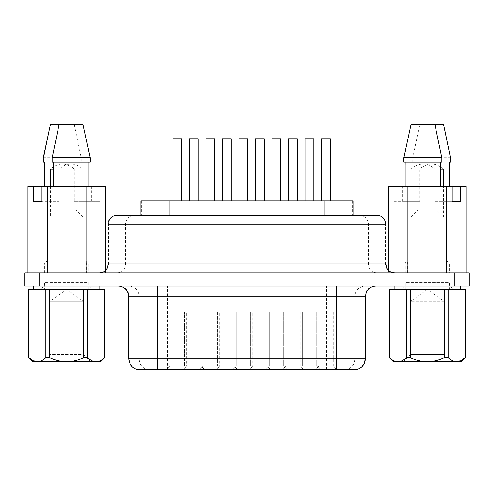 <?xml version="1.0" encoding="UTF-8"?>
<svg xmlns="http://www.w3.org/2000/svg" width="494" height="494" viewBox="0 0 494 494"><rect width="100%" height="100%" fill="white"/><g stroke="black" fill="none" stroke-linecap="round" stroke-linejoin="round"><path stroke-width="0.37" stroke-dasharray="2.47 1.85" d="M451.121 361.719L443.902 354.507L410.712 354.507L443.902 354.507L443.902 301.192L410.712 301.192L443.902 301.192L427.31 289.57L410.712 301.192L410.712 354.507L403.499 361.719L451.121 361.719L403.499 361.719M436.69 210.203L417.93 210.203L410.996 217.132L443.618 217.132L410.996 217.132L411.008 169.078L434.948 169.078L434.948 201.256L443.618 201.256L443.618 217.132L436.69 210.203L417.93 210.203M42.879 361.719L50.098 354.507L83.288 354.507L83.288 301.192L50.098 301.192L83.288 301.192L66.69 289.57L50.098 301.192L50.098 354.507L83.288 354.507L90.501 361.719L42.879 361.719L90.501 361.719M76.07 210.203L57.31 210.203L50.382 217.132L83.004 217.132L50.382 217.132L50.394 201.256L41.965 201.256L59.052 201.256L59.052 169.078C67.079 162.409 75.057 162.409 82.992 169.078L83.004 217.132L76.07 210.203L57.31 210.203M394.119 285.964L460.494 285.964L394.119 285.964M394.119 289.57L460.494 289.57L394.119 289.57M99.881 285.964L33.506 285.964L99.881 285.964M99.881 289.57L33.506 289.57L99.881 289.57M316.697 366.048L320.303 369.66L298.66 369.66L320.303 369.66L298.66 369.66L320.303 369.66L316.697 366.048L302.266 366.048L298.66 369.66L302.266 366.048L316.697 366.048L302.266 366.048L316.697 366.048L316.697 311.936L316.697 366.048M283.655 366.048L287.261 369.66L265.618 369.66L287.261 369.66L265.618 369.66L287.261 369.66L283.655 366.048L269.224 366.048L265.618 369.66L269.224 366.048L283.655 366.048L269.224 366.048L283.655 366.048L283.655 311.936L283.655 366.048M188.121 369.66L184.515 366.048L170.084 366.048L184.515 366.048L184.515 311.936L184.515 366.048L170.084 366.048L170.084 311.936L184.515 311.936L170.084 311.936L184.515 311.936L170.084 311.936L170.084 366.048L184.515 366.048L188.121 369.66L166.478 369.66L221.17 369.66L199.527 369.66L221.17 369.66L199.527 369.66L203.133 366.048L217.564 366.048L221.17 369.66L217.564 366.048L203.133 366.048L199.527 369.66M170.084 366.048L166.478 369.66L170.084 366.048M302.266 311.936L302.266 366.048L302.266 311.936L316.697 311.936L302.266 311.936M269.224 311.936L269.224 366.048L269.224 311.936L283.655 311.936L269.224 311.936M217.564 311.936L217.564 366.048L203.133 366.048L217.564 366.048L217.564 311.936L203.133 311.936L203.133 366.048L203.133 311.936L217.564 311.936M318.791 311.936L333.222 311.936L318.791 311.936L318.791 366.048L333.222 366.048L336.828 369.66L315.184 369.66L336.828 369.66M333.222 311.936L333.222 366.048L318.791 366.048L315.184 369.66M285.748 311.936L300.173 311.936L285.748 311.936L285.748 366.048L300.173 366.048L303.785 369.66L282.136 369.66L303.785 369.66M300.173 311.936L300.173 366.048L285.748 366.048L282.136 369.66M186.609 311.936L201.039 311.936L186.609 311.936L186.609 366.048L201.039 366.048L204.646 369.66M201.039 311.936L201.039 366.048L186.609 366.048L183.002 369.66M219.657 311.936L234.082 311.936L219.657 311.936L219.657 366.048L234.082 366.048L237.694 369.66L216.045 369.66L237.694 369.66M234.082 311.936L234.082 366.048L219.657 366.048L216.045 369.66M250.606 366.048L254.212 369.66L232.569 369.66L254.212 369.66L232.569 369.66L254.212 369.66L250.606 366.048L236.175 366.048L232.569 369.66L236.175 366.048L250.606 366.048L236.175 366.048L250.606 366.048L250.606 311.936L250.606 366.048M236.175 311.936L236.175 366.048L236.175 311.936L250.606 311.936L236.175 311.936M252.7 311.936L267.131 311.936L252.7 311.936L252.7 366.048L267.131 366.048L270.737 369.66L249.093 369.66L270.737 369.66M267.131 311.936L267.131 366.048L252.7 366.048L249.093 369.66M353.006 200.823L140.994 200.823M353.006 215.254L140.994 215.254L353.006 215.254M136.962 272.972L394.916 272.972L136.962 272.972M157.598 369.66L354.439 369.66M117.912 285.964L376.088 285.964L117.912 285.964M27.954 186.392L91.421 186.392L41.965 186.392L88.846 186.392L88.846 162.149L52.148 162.149M88.679 162.149L89.896 162.149L90.143 157.821M89.896 157.821L84.011 129.366M409.989 129.366L404.104 157.821L404.104 162.149L441.852 162.149M405.321 162.149L405.154 186.392L452.022 186.392L413.978 186.392L413.978 162.149L412.762 162.149L412.762 157.821L419.746 124.34L443.532 124.34M50.394 186.392L50.394 201.256L59.052 201.256M53.364 169.078L74.335 169.078C66.307 162.409 58.329 162.409 50.394 169.078M74.335 201.256L100.078 201.256L74.335 201.256L74.335 169.078M104.642 357.681L104.642 289.57M32.783 361.719L66.69 361.719C60.737 361.589 55.056 360.243 49.653 357.681L49.653 289.57L104.58 289.57M28.738 357.681L28.806 289.57L49.653 289.57M36.019 361.62L28.806 357.681M405.321 186.392L393.916 186.392L393.916 201.256L419.665 201.256L402.585 201.256L402.585 186.392L413.978 186.392M461.217 361.719L427.31 361.719C433.257 361.596 438.938 360.25 444.347 357.681L444.347 289.57L448.157 289.57L448.157 357.681L444.347 357.681M457.981 361.62L465.194 357.681L465.262 289.57M448.157 357.681C450.843 360.243 453.683 361.589 456.678 361.719M410.267 357.681L406.457 357.681L406.457 289.57L410.267 289.57L410.267 357.681C415.67 360.243 421.351 361.589 427.31 361.719L397.942 361.719C400.893 361.602 403.734 360.256 406.457 357.681M440.636 169.078L419.665 169.078L419.665 201.256M434.948 201.256L452.022 201.256L443.606 201.256L443.606 186.392M45.843 289.57L45.843 357.681C43.157 360.243 40.317 361.589 37.322 361.719M45.843 357.681L49.653 357.681M83.733 289.57L83.733 357.681C78.318 360.25 72.643 361.596 66.69 361.719L96.058 361.719C93.107 361.602 90.266 360.256 87.543 357.681L87.543 289.57M83.733 357.681L87.543 357.681M104.58 357.681C101.894 360.243 99.053 361.589 96.058 361.719L100.603 361.719M82.992 169.078L59.052 169.078M393.916 186.392L388.562 186.392M411.088 124.34L419.746 124.34M411.008 169.078C419.036 162.409 427.014 162.409 434.948 169.078M105.432 186.392L88.679 186.392M50.468 124.34L82.912 124.34M24.7 285.964L469.3 285.964L469.3 272.972L24.7 272.972L24.7 285.964M466.04 186.392L402.585 186.392M388.562 272.972L466.04 272.972L388.562 272.972L388.562 270.354M47.319 272.972L86.061 272.972L47.319 272.972L47.319 186.392M105.432 272.972L86.061 272.972L105.432 272.972L105.432 270.36M108.1 224.27L385.462 224.27A9.022 8.88 90 0 0 376.576 215.254L136.962 215.254M305.156 200.823L305.156 138.771L305.156 200.823L313.814 200.823L305.156 200.823L313.814 200.823L305.156 200.823L305.156 138.771L313.814 138.771L313.814 200.823M272.108 200.823L272.108 138.771L272.108 200.823L280.765 200.823L272.108 200.823L280.765 200.823L272.108 200.823L272.108 138.771L280.765 138.771L280.765 200.823M172.974 200.823L172.974 138.771L172.974 200.823L181.631 200.823L172.974 200.823L181.631 200.823L172.974 200.823L172.974 138.771L181.631 138.771L181.631 200.823M206.017 200.823L206.017 138.771L206.017 200.823L214.674 200.823L206.017 200.823L214.674 200.823L206.017 200.823L206.017 138.771L214.674 138.771L214.674 200.823M321.674 200.823L330.338 200.823L321.674 200.823L321.674 138.771L330.338 138.771L330.338 200.823M288.632 200.823L297.289 200.823L288.632 200.823L288.632 138.771L297.289 138.771L297.289 200.823M189.492 200.823L198.156 200.823L189.492 200.823L189.492 138.771L198.156 138.771L198.156 200.823M222.541 200.823L231.198 200.823L222.541 200.823L222.541 138.771L231.198 138.771L231.198 200.823M239.065 200.823L239.065 138.771L239.065 200.823L247.722 200.823L239.065 200.823L247.722 200.823L239.065 200.823L239.065 138.771L247.722 138.771L247.722 200.823M255.583 200.823L264.247 200.823L255.583 200.823L255.583 138.771L264.247 138.771L264.247 200.823M239.065 138.771L247.722 138.771L239.065 138.771M206.017 138.771L214.674 138.771L206.017 138.771M172.974 138.771L181.631 138.771L172.974 138.771M272.108 138.771L280.765 138.771L272.108 138.771M305.156 138.771L313.814 138.771L305.156 138.771M393.916 201.256L402.585 201.256M407.951 186.392L407.951 272.972M446.693 186.392L446.693 272.972M86.061 186.392L86.061 272.972M100.078 201.256L100.078 186.392M91.421 186.392L91.421 201.256M43.244 157.821L81.238 157.821L81.238 162.149L80.022 162.149L80.022 186.392M74.254 124.34L81.238 157.821M43.244 162.149L81.238 162.149M44.707 162.149L80.022 162.149M450.756 157.821L412.762 157.821M450.756 162.149L412.762 162.149M449.293 162.149L413.978 162.149M443.606 169.078C435.578 162.409 427.6 162.409 419.665 169.078M406.457 289.57L389.358 289.57M448.157 289.57L465.194 289.57M410.267 289.57L444.347 289.57M389.42 289.57L389.42 357.681C392.106 360.243 394.947 361.589 397.942 361.719L393.397 361.719M456.53 289.57L398.084 289.57L456.53 289.57A7.212 7.212 0 0 1 449.312 282.352L405.302 282.352L405.302 289.57L449.312 289.57L405.302 289.57M398.084 289.57A7.212 7.212 0 0 0 405.302 282.352L449.312 282.352L449.312 289.57M405.302 272.972L405.302 262.876L449.312 262.876L446.934 261.209L446.934 272.972L407.68 272.972L407.68 261.209L446.934 261.209L407.68 261.209L405.302 262.876L449.312 262.876L449.312 272.972L405.302 272.972L449.312 272.972M407.68 272.972L446.934 272.972M37.47 289.57L95.916 289.57L37.47 289.57A7.212 7.212 0 0 0 44.688 282.352L44.688 289.57L88.698 289.57L44.688 289.57M95.916 289.57A7.212 7.212 0 0 1 88.698 282.352L44.688 282.352L88.698 282.352L88.698 289.57M44.688 272.972L44.688 262.876L88.698 262.876L44.688 262.876L47.066 261.209L47.066 272.972L86.32 272.972L86.32 261.209L47.066 261.209L86.32 261.209L88.698 262.876L88.698 272.972L44.688 272.972L88.698 272.972M86.32 272.972L47.066 272.972M352.568 200.823L352.568 215.254M117.424 215.254A9.022 8.88 -90 0 0 108.538 224.27L108.538 263.957L108.1 263.957M385.9 263.957L385.462 263.957L385.462 224.27L385.9 224.27M365.264 358.835L364.825 358.835L364.825 296.783L365.264 296.783M354.167 369.66A10.825 10.658 90 0 0 364.825 358.835L354.902 358.835L354.902 296.783L364.825 296.783A10.825 10.658 -90 0 1 375.483 285.964M344.244 369.66A10.825 10.658 90 0 0 354.902 358.835L128.736 358.835M128.736 296.783L354.902 296.783A10.825 10.658 -90 0 1 365.56 285.964M139.833 369.66A10.825 10.658 -90 0 1 129.175 358.835L129.175 296.783A10.825 10.658 90 0 0 118.517 285.964M39.131 285.964L39.131 272.972M454.869 285.964L454.869 272.972M149.756 369.66A10.825 10.658 -90 0 1 139.098 358.835L139.098 296.783A10.825 10.658 90 0 0 128.44 285.964M167.522 369.66L167.522 285.964M326.478 369.66L326.478 285.964M394.342 272.972A9.022 8.88 -90 0 1 385.462 263.957L108.538 263.957A9.022 8.88 90 0 1 99.658 272.972M359.478 215.254A9.022 8.88 90 0 1 368.363 224.27L368.363 263.957A9.022 8.88 -90 0 0 377.243 272.972M339.94 215.254L339.94 272.972M154.06 215.254L154.06 272.972M134.522 215.254A9.022 8.88 -90 0 0 125.637 224.27L125.637 263.957A9.022 8.88 90 0 1 116.757 272.972M345.189 200.823L345.189 215.254M316.765 200.823L316.765 215.254M177.235 200.823L177.235 215.254M148.811 200.823L148.811 215.254M141.432 200.823L141.432 215.254"/><path stroke-width="0.74" d="M389.358 289.57L389.42 357.681L389.358 289.57M460.494 285.964L460.494 289.57M394.119 285.964L394.119 289.57M33.506 285.964L33.506 289.57M99.881 285.964L99.881 289.57M188.121 369.66L199.527 369.66M140.994 215.254L140.994 200.823L353.006 200.823L353.006 215.254M357.039 215.254L357.039 263.957L385.9 263.957L385.9 224.27L108.1 224.27A9.022 9.022 0 0 1 117.121 215.254L376.576 215.254M136.962 272.972L136.962 215.254L117.121 215.254M108.1 224.27L108.1 263.957A9.022 9.022 0 0 1 99.084 272.972M128.736 296.783L128.736 358.835L365.264 358.835A10.825 10.825 0 0 1 354.439 369.66L139.561 369.66L157.598 369.66L157.598 296.783L128.736 296.783A10.825 10.825 0 0 0 117.912 285.964M88.846 162.149L88.846 186.392M59.132 124.34L82.912 124.34L90.143 157.821L90.143 162.149L52.148 162.149L52.148 157.821L59.132 124.34L50.468 124.34L43.244 157.821L43.491 162.149L43.244 157.821M405.154 162.149L405.154 186.392M440.636 186.392L440.636 162.149M403.857 157.821L441.852 157.821L434.868 124.34L411.088 124.34L403.857 157.821L403.857 162.149L441.852 162.149L441.852 157.821M53.364 169.078L50.394 169.078L50.394 186.392M104.58 289.57L104.642 357.681L104.58 289.57L28.738 289.57L28.738 357.681L32.783 361.719L36.019 361.62M406.457 357.681L410.267 357.681L410.267 289.57L406.457 289.57L406.457 357.681C403.771 360.243 400.93 361.589 397.942 361.719L461.217 361.719L465.194 357.681C462.508 360.243 459.667 361.589 456.678 361.719C453.72 361.602 450.88 360.256 448.157 357.681L448.157 289.57L444.347 289.57L444.347 357.681L448.157 357.681M444.347 357.681C438.938 360.25 433.257 361.596 427.31 361.719C421.351 361.589 415.67 360.243 410.267 357.681M456.678 361.719L457.981 361.62M465.194 357.681L465.194 289.57L465.262 357.681M443.606 186.392L443.606 169.078L440.636 169.078M49.653 289.57L49.653 357.681C55.056 360.243 60.737 361.589 66.69 361.719L37.322 361.719C40.28 361.602 43.12 360.256 45.843 357.681L45.843 289.57M49.653 357.681L45.843 357.681M87.543 289.57L87.543 357.681C90.229 360.243 93.07 361.589 96.058 361.719L66.69 361.719C72.643 361.596 78.318 360.25 83.733 357.681L83.733 289.57M87.543 357.681L83.733 357.681M28.806 289.57L28.806 357.681C31.493 360.243 34.333 361.589 37.322 361.719M104.642 357.681L100.603 361.719L96.058 361.719C99.016 361.602 101.857 360.256 104.58 357.681M388.562 270.354L388.562 186.392L466.04 186.392L466.04 272.972M41.965 201.256L33.308 201.256L41.965 201.256L41.965 186.392L105.432 186.392L105.432 270.36M90.143 157.821L52.148 157.821M53.364 162.149L53.364 186.392M39.131 285.964L24.7 285.964L24.7 272.972L469.3 272.972L469.3 285.964L39.131 285.964L39.131 272.972M27.954 272.972L27.954 186.392L41.965 186.392M247.722 200.823L247.722 138.771L239.065 138.771L239.065 200.823M264.247 200.823L264.247 138.771L255.583 138.771L255.583 200.823M214.674 200.823L214.674 138.771L206.017 138.771L206.017 200.823M231.198 200.823L231.198 138.771L222.541 138.771L222.541 200.823M181.631 200.823L181.631 138.771L172.974 138.771L172.974 200.823M198.156 200.823L198.156 138.771L189.492 138.771L189.492 200.823M280.765 200.823L280.765 138.771L272.108 138.771L272.108 200.823M297.289 200.823L297.289 138.771L288.632 138.771L288.632 200.823M313.814 200.823L313.814 138.771L305.156 138.771L305.156 200.823M330.338 200.823L330.338 138.771L321.674 138.771L321.674 200.823M407.914 186.392L407.914 272.972M446.65 186.392L446.65 272.972M460.686 186.392L460.686 201.256L452.022 201.256L452.022 186.392M33.308 201.256L33.308 186.392M47.319 186.392L47.319 272.972M86.061 186.392L86.061 272.972M43.491 157.821L49.375 129.36M44.707 186.392L44.707 162.149L43.491 162.149M444.625 129.36L450.509 157.821L443.532 124.34L434.868 124.34M450.509 157.821L450.509 162.149L450.756 157.821M450.509 162.149L449.293 162.149L449.293 186.392M460.686 201.256L452.022 201.256M406.457 289.57L389.42 289.57M444.347 289.57L410.267 289.57M465.194 289.57L448.157 289.57M389.358 357.681L393.397 361.719L397.942 361.719C394.984 361.602 392.143 360.256 389.42 357.681M108.1 263.957L357.039 263.957L357.039 272.972M157.598 285.964L157.598 296.783L365.264 296.783L366.369 292.022C368.456 288.156 371.692 286.137 376.088 285.964M454.869 285.964L454.869 272.972M336.402 369.66L336.402 285.964M324.144 200.823L324.144 215.254M169.856 200.823L169.856 215.254M365.264 358.835L365.264 296.783M128.736 358.835L130.286 364.418C132.46 367.783 135.554 369.531 139.561 369.66M385.9 263.957C386.432 269.434 389.439 272.441 394.916 272.972M385.9 224.27L384.715 219.805C382.918 216.885 380.306 215.365 376.879 215.254M44.54 162.149L44.54 186.392M449.46 162.149L449.46 186.392"/></g></svg>
